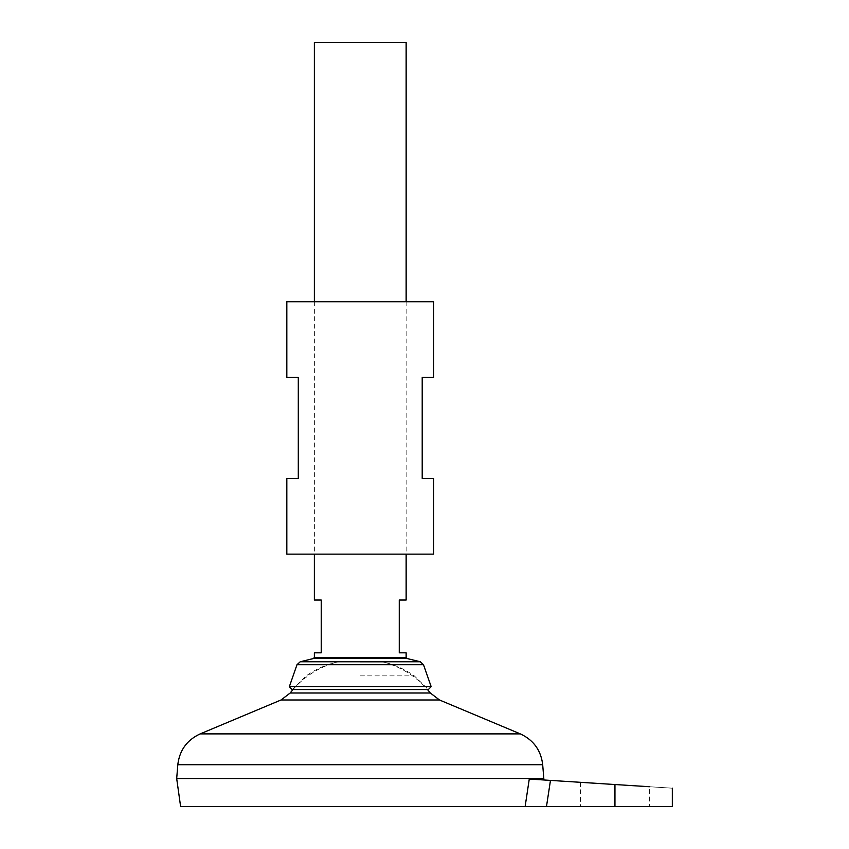 <?xml version="1.0" encoding="UTF-8"?>
<svg xmlns="http://www.w3.org/2000/svg" width="849" height="849" viewBox="0 0 849 849"><rect width="100%" height="100%" fill="white"/><g stroke="black" fill="none" stroke-linecap="round" stroke-linejoin="round"><path stroke-width="0.64" stroke-dasharray="4.25 3.18" d="M360.252 778.554L543.816 778.554L360.252 778.512M180.614 806.55L546.48 806.55L550.47 780.401L529.267 779.042C548.295 780.263 548.295 780.263 529.267 779.042C548.295 780.263 548.295 780.263 529.267 779.042L528.545 783.86M360.252 661.987L383.143 661.987L360.252 661.987M360.252 675.878L414.291 675.878L360.252 675.878M290.178 693.017L430.326 693.017M672.312 806.55L546.48 806.55M614.952 806.55L580.536 806.55L614.952 806.55L614.952 784.529L672.312 788.19L580.536 782.322L649.368 786.726L649.368 806.55M314.363 42.45L406.14 42.45M314.363 652.817L321.24 652.817L321.24 600.041L314.363 600.041M406.14 600.041L399.263 600.041L399.263 652.817L406.14 652.817M289.339 686.671L431.165 686.671M293.043 689.547A89.198 89.198 0 0 1 337.361 661.987C326.069 664.565 315.679 669.203 306.213 675.878L292.13 689.547L428.374 689.547L414.291 675.878C404.824 669.203 394.435 664.565 383.143 661.987A89.198 89.198 0 0 1 427.461 689.547M550.47 780.401L614.952 784.529M286.824 301.735L433.68 301.735M286.824 554.142L433.68 554.142M286.824 478.422L298.296 478.422L298.296 377.465L286.824 377.465M433.68 377.465L422.208 377.465L422.208 478.422L433.68 478.422M281.008 699.99L439.495 699.99M200.205 733.886L520.299 733.886M177.812 764.737L542.691 764.737M314.363 657.402L406.14 657.402M313.483 658.516L407.021 658.516M300.249 661.753L420.255 661.753M297.001 664.703L423.492 664.703M314.363 301.735L314.363 554.142M406.14 301.735L406.14 554.142M580.536 782.322L580.536 806.55"/><path stroke-width="1.27" d="M439.495 699.99L430.326 693.017L290.178 693.017L281.008 699.99L439.495 699.99L520.299 733.886L200.205 733.886C187.003 740.01 179.532 750.293 177.812 764.737L542.691 764.737L543.816 778.512L176.688 778.554L543.816 778.512L543.625 779.966M528.545 783.86L525.128 806.55L529.267 779.042L550.47 780.401L546.48 806.55L672.312 806.55L672.312 788.19M546.48 806.55L180.614 806.55L176.688 778.554L177.812 764.737M406.14 301.735L406.14 42.45L314.363 42.45L314.363 301.735M314.363 554.142L314.363 600.041L321.24 600.041L321.24 652.817L314.363 652.817L314.363 657.402L406.14 657.402L406.14 652.817L399.263 652.817L399.263 600.041L406.14 600.041L406.14 554.142M297.001 664.703L423.492 664.703L431.165 686.671L289.339 686.671L297.001 664.703L300.249 661.753L420.255 661.753L407.021 658.516L313.483 658.516L314.363 657.402M431.165 686.671L428.374 689.547L292.13 689.547L289.339 686.671M649.368 786.726L550.47 780.401M433.68 301.735L286.824 301.735L286.824 377.465L298.296 377.465L298.296 478.422L286.824 478.422L286.824 554.142L433.68 554.142L433.68 478.422L422.208 478.422L422.208 377.465L433.68 377.465L433.68 301.735M614.952 784.529L614.952 806.55M430.326 693.017A89.198 89.198 0 0 0 427.461 689.547M293.043 689.547A89.198 89.198 0 0 0 290.178 693.017M281.008 699.99L200.205 733.886M542.691 764.737C540.972 750.293 533.501 740.01 520.299 733.886M407.021 658.516L406.14 657.402M313.483 658.516L300.249 661.753M423.492 664.703L420.255 661.753"/></g></svg>
